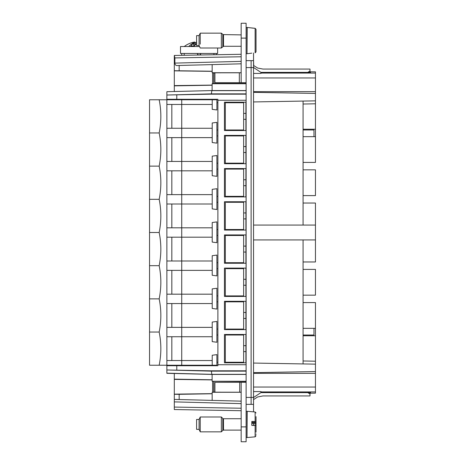 <?xml version="1.0" encoding="UTF-8"?>
<svg xmlns="http://www.w3.org/2000/svg" width="465" height="465" viewBox="0 0 465 465"><rect width="100%" height="100%" fill="white"/><g stroke="black" fill="none" stroke-linecap="round" stroke-linejoin="round"><path stroke-width="0.7" d="M241.166 392.222L214.917 392.187L214.917 382.317L241.166 382.317L241.166 441.75L246.119 441.75L246.119 370.814L209.732 370.814L166.877 369.977L211.401 371.146L209.732 370.814M241.166 382.317L246.119 382.317M214.917 392.03L212.162 392.274L212.162 400.394L241.166 401.156M241.166 392.274L212.162 392.274M253.402 425.423A2.476 2.476 0 0 0 253.547 424.574L253.547 423.412M253.547 411.851L253.547 60.642L253.547 67.576L251.117 67.576L251.117 397.424L246.119 397.424M251.117 404.358L251.117 397.424L253.547 397.424L253.547 404.358L246.119 404.358M174.305 373.505L166.877 373.308L166.877 365.728L217.887 365.728L217.887 364.734L246.119 364.734L246.119 23.25L241.166 23.25L246.119 23.25L241.166 23.25L241.166 38.107L246.119 38.107M246.119 364.734L246.119 370.814M246.119 411.293L247.025 411.293L247.025 437.536L246.119 437.536M241.166 410.711L174.305 409.543L241.166 410.711L174.305 409.543L174.305 407.067L174.305 409.543L241.166 410.711M241.166 408.235L174.305 407.067L174.305 399.406L174.305 401.882L241.166 403.632M174.305 407.067L174.305 409.543M174.305 399.406L174.305 394.285L179.17 394.32L179.17 399.534L174.305 399.406L212.162 400.394M246.119 381.265L212.121 381.265L246.119 381.521M213.859 381.521L213.859 392.03M174.305 393.692L174.305 373.471L212.116 374.435L246.119 374.435M246.119 374.331L211.802 374.331L212.116 374.435L212.121 381.265M246.119 371.146L211.401 371.146L211.802 374.331L166.877 373.157M253.547 424.574L253.413 425.423M253.547 52.993L253.547 60.642L251.117 60.642L251.117 67.576L246.119 67.576M246.119 60.642L251.117 60.642M246.119 94.18L209.732 94.18L176.781 94.825L176.781 99.272L217.887 99.272L217.887 100.266L246.119 100.266M246.084 100.266L246.084 102.195L224.444 102.195L224.444 130.526L246.084 130.526L246.084 135.379L224.444 135.379L224.444 163.709L246.084 163.709L246.084 168.562L224.444 168.562L224.444 196.893L246.084 196.893L246.084 201.746L224.444 201.746L224.444 230.07L246.084 230.07L246.084 234.93L224.444 234.93L224.444 263.254L246.084 263.254L246.084 268.107L224.444 268.107L224.444 296.438L246.084 296.438L246.084 301.291L224.444 301.291L224.444 329.621L246.084 329.621L246.084 334.475L224.444 334.475L224.444 362.805L246.084 362.805L246.084 364.734M243.643 113.39L245.915 113.39L245.915 102.195M245.915 113.39L245.915 130.526M245.915 135.379L245.915 163.709M243.643 179.757L245.915 179.752L245.915 168.562M245.915 179.752L245.915 196.893M245.915 201.746L245.915 230.07M243.643 246.119L245.915 246.119L245.915 234.93M245.915 246.119L245.915 263.254M245.915 268.107L245.915 296.438M243.643 312.486L245.915 312.486L245.915 301.291M245.915 312.486L245.915 329.621M245.915 334.475L245.915 362.805M310.504 72.377L260.975 72.377L260.975 73.075L315.456 73.075L315.456 71.831L310.504 71.831L310.504 72.377L310.01 72.36L310.01 69.064L262.957 69.064L257.627 68.041L253.698 65.524L253.547 60.642M212.116 379.777L174.305 379.144L174.305 394.285M179.17 394.32L212.162 393.762M174.305 394.146L212.162 393.646M212.116 379.905L174.305 379.405M307.545 392.402L310.01 394.076L310.01 395.936L262.957 395.936L257.627 396.959L253.547 399.627M310.01 394.076L310.01 392.623L310.504 392.64L260.975 392.623L260.975 391.577L253.547 391.577M253.547 373.36L315.456 373.36L315.456 393.169L310.504 393.169L310.504 392.623M315.456 373.36L315.456 328.337L303.075 328.337L303.075 295.153L315.456 295.153L315.456 269.398L303.075 269.398L303.075 295.153M253.547 372.651L315.456 371.57M253.547 363.06L315.456 364.142M253.547 239.928L315.456 239.928L315.456 225.072L253.547 225.072M253.547 101.94L315.456 100.859L315.456 73.075M253.547 92.349L315.456 93.43M260.975 73.075L260.975 73.424L253.547 73.424M241.166 72.778L214.917 72.813L214.917 82.683L241.166 82.683L241.166 38.107M241.166 82.683L246.119 82.683M246.119 27.464L247.025 27.464L247.025 53.708L246.119 53.708M246.119 93.854L211.401 93.854L211.802 90.669L246.119 90.669M209.732 94.18L211.401 93.854L166.877 95.023L166.877 99.272L176.781 99.272M166.877 91.692L212.116 90.565L246.119 90.565M212.116 85.223L174.305 85.856L174.305 91.529L212.116 90.565L212.121 83.735L213.859 83.479L213.859 72.97L214.917 72.97M246.119 83.735L212.121 83.735M246.119 83.479L213.859 83.479M241.166 72.726L212.162 72.726L212.162 71.238L174.305 70.715L174.305 85.856L174.305 58.166M213.859 72.97L212.162 72.726M241.166 63.81L212.162 64.606L212.162 71.238M241.166 54.289L174.305 55.457L181.734 55.329L181.734 53.463L216.405 53.463L216.405 54.725L241.166 54.289L174.305 55.457L174.881 57.922L174.881 63.106C175.014 65.088 176.142 65.879 178.269 65.489L179.17 65.466L179.17 70.68M176.781 94.825L166.877 95.023L166.877 91.843M217.887 364.734L217.887 100.266M226.304 130.526L226.304 129.979M243.643 119.331L245.915 119.331M226.304 102.195L226.304 102.742M226.304 163.709L226.304 163.163M243.643 152.514L245.915 152.514M243.643 146.574L245.915 146.574M226.304 135.379L226.304 135.925M226.304 196.893L226.304 196.346M243.643 185.698L245.915 185.698M226.304 168.562L226.304 169.103M226.304 230.07L226.304 229.53M243.643 218.881L245.915 218.881M243.643 212.935L245.915 212.935M226.304 201.746L226.304 202.287M226.304 263.254L226.304 262.713M243.643 252.065L245.915 252.065M226.304 234.93L226.304 235.47M226.304 296.438L226.304 295.897M243.643 285.243L245.915 285.248M243.643 279.302L245.915 279.302M226.304 268.107L226.304 268.654M226.304 329.621L226.304 329.075M243.643 318.426L245.915 318.426M226.304 301.291L226.304 301.837M226.304 334.475L226.304 335.021M226.304 362.258L226.304 362.805M243.643 351.61L245.915 351.61M243.643 345.669L245.915 345.669M174.305 65.594L174.305 63.118M303.075 129.979L313.974 129.979L313.974 136.663M303.075 104.021L315.456 103.788L315.456 136.663L303.075 136.663L303.075 162.419L315.456 162.419L315.456 136.663M303.075 335.021L313.974 335.021L313.974 328.337M303.075 360.98L315.456 361.212M303.075 101.079L303.075 129.235L315.456 129.235M303.075 136.663L303.075 129.235M315.456 225.072L315.456 203.031L303.075 203.031L303.075 162.419M303.075 203.031L303.075 225.072M303.075 239.928L303.075 269.398M315.456 335.765L303.075 335.765L303.075 328.337M303.075 335.765L303.075 363.921M315.456 100.859L315.456 103.788M212.162 64.606L179.17 65.466M166.877 95.703L166.877 95.023M216.899 329.075L217.887 329.075M216.899 301.837L217.887 301.837M216.899 295.897L217.887 295.897M216.899 268.654L217.887 268.654M216.899 262.713L217.887 262.713M216.899 235.47L217.887 235.47M216.899 229.53L217.887 229.53M216.899 202.287L217.887 202.287M216.899 196.346L217.887 196.346M216.899 169.103L217.887 169.103M149.544 132.949L159.164 132.949C161.39 121.894 161.39 110.833 159.164 99.766L149.544 99.766L149.544 365.234L166.883 365.234L166.877 170.818L212.214 170.818L181.734 170.818L181.734 161.448L212.214 161.448M216.899 163.163L217.887 163.163M216.899 135.925L217.887 135.925M216.899 129.979L217.887 129.979M216.899 102.742L217.887 102.742M216.899 362.258L217.887 362.258M216.899 335.021L217.887 335.021M166.883 336.736L212.214 336.736L181.734 336.736L181.734 327.366L212.214 327.366M171.829 99.766L171.829 99.272M225.316 129.979L225.316 102.742L243.643 102.742L243.643 129.979L225.316 129.979M225.316 135.925L225.316 163.163L243.643 163.163L243.643 135.925L225.316 135.925M225.316 196.346L225.316 169.103L243.643 169.103L243.643 196.346L225.316 196.346M225.316 202.287L225.316 229.53L243.643 229.53L243.643 202.287L226.193 202.287M225.316 262.713L225.316 235.47L243.643 235.47L243.643 262.713L225.316 262.713M225.316 268.654L225.316 295.897L243.643 295.897L243.643 268.654L226.193 268.654M225.316 329.075L225.316 301.837L243.643 301.837L243.643 329.075L226.193 329.075M225.316 335.021L225.316 362.258L243.643 362.258L243.643 335.021L225.316 335.021M171.829 365.234L171.829 365.728M256.023 432.183L256.023 425.51L251.815 425.411L251.815 421.459L255.122 421.482L255.122 411.99L247.194 411.293L247.025 437.536M256.023 416.878L256.023 423.319L251.815 423.423M303.075 195.602L315.456 195.602L315.456 169.847L303.075 169.847M315.456 239.928L315.456 261.969L303.075 261.969M315.456 328.337L315.456 302.581L303.075 302.581M174.305 55.463L174.305 70.715L174.305 55.463M174.305 85.595L212.116 85.095M212.162 71.354L174.305 70.854M216.899 321.449L216.899 342.252L212.214 341.63L212.214 322.065L216.899 321.449M216.899 288.265L216.899 309.068L212.214 308.452L212.214 288.881L216.899 288.265M166.883 303.552L212.214 303.552M171.829 327.366L171.829 303.552M166.883 327.366L181.734 327.366L181.734 294.182L212.214 294.182M216.899 255.082L216.899 275.885L212.214 275.268L212.214 255.698L216.899 255.082M166.883 270.368L212.214 270.368M171.829 294.182L171.829 270.368M166.883 294.182L181.734 294.182L181.734 260.999L212.214 260.999M216.899 221.898L216.899 242.701L212.214 242.085L212.214 222.514L216.899 221.898M166.883 237.185L212.214 237.185M171.829 260.999L171.829 237.185M166.883 260.999L181.734 260.999L181.734 227.815L212.214 227.815M216.899 188.714L216.899 209.517L212.214 208.901L212.214 189.336L216.899 188.714M166.883 204.001L212.214 204.001M171.829 227.815L171.829 204.001M166.883 227.815L181.734 227.815L181.734 194.632L212.214 194.632M216.899 155.537L216.899 176.334L212.214 175.718L212.214 156.153L216.899 155.537M171.829 194.632L171.829 170.818M166.883 194.632L181.734 194.632L181.734 170.818M216.899 122.353L216.899 143.15L212.214 142.534L212.214 122.969L216.899 122.353M166.883 170.818L166.877 137.634L212.214 137.634M171.829 161.448L171.829 137.634M166.883 161.448L181.734 161.448L181.734 128.264L212.214 128.264M216.899 109.333L216.899 99.766L212.214 99.766L212.214 109.351L216.899 109.967L216.899 109.333M166.883 137.634L166.877 104.456L212.214 104.456M171.829 128.264L171.829 104.456M166.883 128.264L181.734 128.264L181.734 99.766L212.214 99.766M216.899 365.234L216.899 354.632L212.214 355.248L212.214 365.234L216.899 365.234M171.829 360.544L171.829 336.736M166.883 360.544L212.214 360.544M159.164 99.766L181.734 99.766M166.883 365.234L212.214 365.234M255.122 421.482L256.023 421.563L256.023 416.646M256.023 421.563L256.023 422.325L251.815 422.325M256.023 422.557L251.815 422.557M256.023 434.415L256.023 433.996M256.023 425.51L256.023 423.319M256.023 435.711L255.122 436.844L255.122 423.4M200.229 54.632L200.804 53.463A1.488 1.488 0 0 1 199.316 54.946L198.822 54.946A1.488 1.488 0 0 1 197.334 53.463L197.91 54.632M256.023 51.853L255.122 52.853L256.023 51.853L256.023 29.318L255.122 28.319L247.194 27.464L247.025 53.708M256.023 35.102L256.023 29.318L255.122 28.319L251.815 28.022M251.815 53.144L247.194 53.708M166.883 104.456L166.883 99.766M159.164 365.234C161.39 354.179 161.39 343.118 159.164 332.051C161.39 320.995 161.39 309.934 159.164 298.867C161.39 287.812 161.39 276.751 159.164 265.684C161.39 254.628 161.39 243.567 159.164 232.5C161.39 221.445 161.39 210.389 159.164 199.316C161.39 188.267 161.39 177.206 159.164 166.133C161.39 155.083 161.39 144.022 159.164 132.949M149.544 332.051L159.164 332.051M307.545 72.598L310.01 70.924M181.734 53.463L180.496 53.463L180.496 46.529L199.531 46.529M213.929 54.765L213.929 53.463L217.643 53.463L217.643 48.011M149.544 166.133L159.164 166.133M149.544 199.316L159.164 199.316M149.544 232.5L159.164 232.5M149.544 265.684L159.164 265.684M149.544 298.867L159.164 298.867M221.357 430.637L221.357 416.989L200.223 416.989L200.223 431.846L221.357 431.846L221.357 430.637M184.21 46.529A24.761 24.761 0 0 1 192.632 42.425L194.608 42.019L192.638 43.228L193.283 43.228L190.79 46.035L194.3 46.035L196.794 43.228M196.59 42.181L194.696 42.623M199.072 429.369L196.59 429.369L196.59 419.465L199.072 419.465L200.223 416.989L199.072 419.465L199.072 429.369L200.223 431.846M193.731 42.455L194.132 46.035L193.283 43.228M193.952 46.035L190.79 46.035M194.608 42.019L195.056 45M195.184 44.843L195.3 42.455M241.166 46.279L223.502 46.279L221.357 48.011L221.357 33.154L200.223 33.154L200.223 44.146M200.223 33.154L199.072 35.631L199.072 45.535L200.223 48.011L221.357 48.011M199.072 45.535L196.59 45.535L196.59 35.631L199.072 35.631M239.702 392.222L239.702 382.317M241.166 426.893L246.119 426.893M213.726 381.422L213.726 392.129M212.569 381.399L212.569 392.152M253.547 397.517L260.975 392.582M262.957 392.402C262.957 397.075 262.957 397.075 262.957 392.402M176.781 365.728L176.781 370.169M260.975 391.925L315.456 391.925M253.547 387.037L315.456 387.037M253.547 91.64L315.456 91.64M253.547 77.963L315.456 77.963M174.881 63.106L241.166 61.368M241.166 56.765L174.881 57.922M239.33 72.778L239.33 82.683M213.726 72.871L213.726 83.578M212.569 72.848L212.569 83.601M181.565 99.766L181.565 99.272M181.565 365.234L181.565 365.728M181.734 365.234L181.734 336.736M241.166 430.113L223.502 430.113L223.462 418.721M184.21 55.283L184.21 53.463M255.122 52.853L255.122 28.319M222.805 430.398L223.502 430.113L222.799 430.404L222.799 418.43L221.357 416.989M253.547 67.483L260.975 72.418M262.957 72.598C262.957 67.925 262.957 67.925 262.957 72.598M188.738 46.529A24.761 17.222 -90 0 1 192.882 43.228M223.502 46.279L223.502 34.887L221.357 33.154M222.799 46.57L222.799 34.596L241.166 34.887M223.502 418.721L241.166 418.721M247.113 437.542L255.122 436.844M255.122 411.99L256.023 412.972M222.799 430.404L221.357 431.846"/></g></svg>
